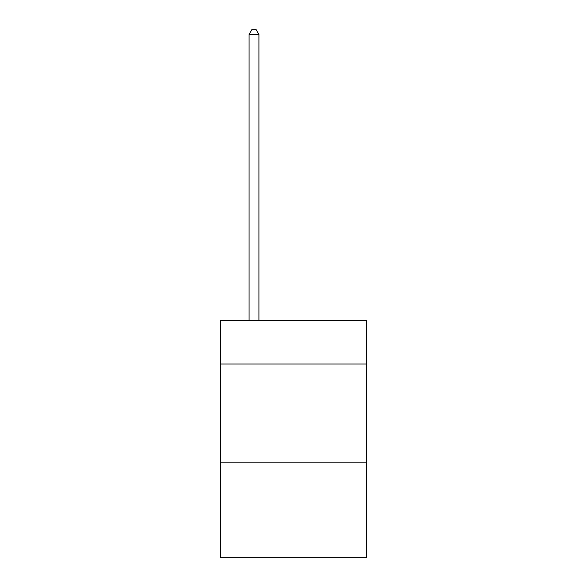<?xml version="1.0" encoding="UTF-8"?>
<svg xmlns="http://www.w3.org/2000/svg" width="587" height="587" viewBox="0 0 587 587"><rect width="100%" height="100%" fill="white"/><g stroke="black" fill="none" stroke-linecap="round" stroke-linejoin="round"><path stroke-width="0.88" d="M366.604 364.035L366.604 320.568L220.396 320.568L220.396 364.035L366.604 364.035L366.604 557.65L220.396 557.65L220.396 364.035M366.604 462.82L220.396 462.82M258.926 320.568L258.926 34.486L249.049 34.486L249.049 320.568M249.049 34.486L252.014 29.35L255.961 29.35L258.926 34.486"/></g></svg>
